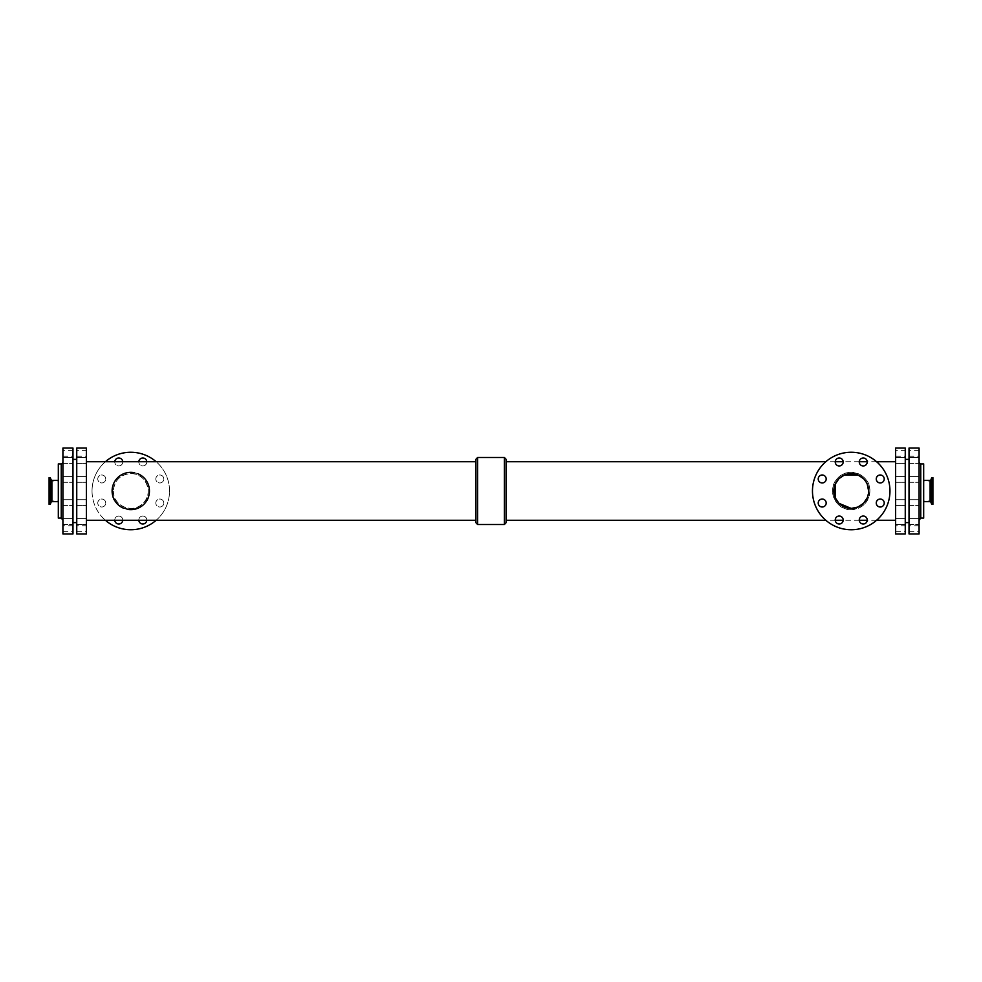 <?xml version="1.0" encoding="UTF-8"?>
<svg xmlns="http://www.w3.org/2000/svg" width="982" height="982" viewBox="0 0 982 982"><rect width="100%" height="100%" fill="white"/><g stroke="black" fill="none" stroke-linecap="round" stroke-linejoin="round"><path stroke-width="0.74" stroke-dasharray="4.91 3.68" d="M826.181 478.983A3.977 3.977 0 0 0 820.203 475.534A3.977 3.977 0 0 0 820.203 482.42A3.977 3.977 0 0 0 826.181 478.983M843.182 520.018A3.977 3.977 0 0 0 837.216 516.581A3.977 3.977 0 0 0 837.216 523.467A3.977 3.977 0 0 0 843.182 520.018M867.229 520.018A3.977 3.977 0 0 0 861.251 516.581A3.977 3.977 0 0 0 861.251 523.467A3.977 3.977 0 0 0 867.229 520.018M867.229 461.982A3.977 3.977 0 0 0 861.251 458.533A3.977 3.977 0 0 0 861.251 465.419A3.977 3.977 0 0 0 867.229 461.982M843.182 461.982A3.977 3.977 0 0 0 837.216 458.533A3.977 3.977 0 0 0 837.216 465.419A3.977 3.977 0 0 0 843.182 461.982M826.181 503.017A3.977 3.977 0 0 0 820.203 499.58A3.977 3.977 0 0 0 820.203 506.467A3.977 3.977 0 0 0 826.181 503.017M884.23 503.017A3.977 3.977 0 0 0 878.252 499.58A3.977 3.977 0 0 0 878.252 506.467A3.977 3.977 0 0 0 884.23 503.017M884.23 478.983A3.977 3.977 0 0 0 878.252 475.534A3.977 3.977 0 0 0 878.252 482.42A3.977 3.977 0 0 0 884.23 478.983M105.737 478.983A3.977 3.977 0 0 0 99.771 475.534A3.977 3.977 0 0 0 99.771 482.42A3.977 3.977 0 0 0 105.737 478.983A3.977 3.977 0 0 1 99.771 482.42A3.977 3.977 0 0 1 99.771 475.534A3.977 3.977 0 0 1 105.737 478.983M105.737 503.017A3.977 3.977 0 0 0 99.771 499.58A3.977 3.977 0 0 0 99.771 506.467A3.977 3.977 0 0 0 105.737 503.017A3.977 3.977 0 0 1 99.771 506.467A3.977 3.977 0 0 1 99.771 499.58A3.977 3.977 0 0 1 105.737 503.017M146.772 461.724A3.977 3.977 0 0 1 146.784 461.982A3.977 3.977 0 0 0 140.807 458.533A3.977 3.977 0 0 0 140.807 465.419A3.977 3.977 0 0 0 146.784 461.982A3.977 3.977 0 0 1 142.672 465.959A3.977 3.977 0 0 1 138.83 461.724M138.83 520.276A3.977 3.977 0 0 1 142.672 516.041A3.977 3.977 0 0 1 146.784 520.018A3.977 3.977 0 0 0 140.807 516.581A3.977 3.977 0 0 0 140.807 523.467A3.977 3.977 0 0 0 146.784 520.018A3.977 3.977 0 0 1 146.772 520.276M122.725 461.724A3.977 3.977 0 0 1 122.738 461.982A3.977 3.977 0 0 0 116.772 458.533A3.977 3.977 0 0 0 116.772 465.419A3.977 3.977 0 0 0 122.738 461.982A3.977 3.977 0 0 1 118.626 465.959A3.977 3.977 0 0 1 114.784 461.724M114.784 520.276A3.977 3.977 0 0 1 118.626 516.041A3.977 3.977 0 0 1 122.738 520.018A3.977 3.977 0 0 0 116.772 516.581A3.977 3.977 0 0 0 116.772 523.467A3.977 3.977 0 0 0 122.738 520.018A3.977 3.977 0 0 1 122.725 520.276M163.785 478.983A3.977 3.977 0 0 0 157.807 475.534A3.977 3.977 0 0 0 157.807 482.42A3.977 3.977 0 0 0 163.785 478.983A3.977 3.977 0 0 1 157.807 482.42A3.977 3.977 0 0 1 157.807 475.534A3.977 3.977 0 0 1 163.785 478.983M163.785 503.017A3.977 3.977 0 0 0 157.807 499.58A3.977 3.977 0 0 0 157.807 506.467A3.977 3.977 0 0 0 163.785 503.017A3.977 3.977 0 0 1 157.807 506.467A3.977 3.977 0 0 1 157.807 499.58A3.977 3.977 0 0 1 163.785 503.017M909.025 476.417L919.078 476.417L919.078 482.285L919.078 476.417L919.078 482.285L919.078 476.417L909.025 476.417L909.025 482.285L909.025 476.417M895.621 476.417L905.257 476.417L905.257 482.285L905.257 476.417L905.257 482.285L905.257 476.417L895.621 476.417L895.621 482.285L895.621 476.417M909.025 518.57L919.078 518.57L919.078 524.425L919.078 518.57L919.078 524.425L919.078 518.57L909.025 518.57L909.025 524.425L909.025 518.57M895.621 518.57L905.257 518.57L905.257 524.425L905.257 518.57L905.257 524.425L905.257 518.57L895.621 518.57L895.621 524.425L895.621 518.57M909.025 450.37L909.025 456.237L909.025 450.37L919.078 450.37L919.078 456.237L919.078 450.37M895.621 450.37L895.621 456.237L895.621 450.37L905.257 450.37L905.257 456.237L905.257 450.37M909.025 499.715L919.078 499.715L919.078 505.583L919.078 499.715L919.078 505.583L919.078 499.715L909.025 499.715L909.025 505.583L909.025 499.715M895.621 499.715L905.257 499.715L905.257 505.583L905.257 499.715L905.257 505.583L905.257 499.715L895.621 499.715L895.621 505.583L895.621 499.715M909.025 457.575L919.078 457.575L919.078 463.43L919.078 457.575L919.078 463.43L919.078 457.575L909.025 457.575L909.025 463.43L909.025 457.575M895.621 457.575L905.257 457.575L905.257 463.43L905.257 457.575L905.257 463.43L905.257 457.575L895.621 457.575L895.621 463.43L895.621 457.575M909.025 525.763L909.025 531.63L909.025 525.763L919.078 525.763L919.078 531.63L919.078 525.763M895.621 525.763L895.621 531.63L895.621 525.763L905.257 525.763L905.257 531.63L905.257 525.763M62.922 476.417L72.975 476.417L72.975 482.285L72.975 476.417L72.975 482.285L72.975 476.417L62.922 476.417L62.922 482.285L62.922 476.417M76.743 476.417L86.379 476.417L86.379 482.285L86.379 476.417L86.379 482.285L86.379 476.417L76.743 476.417L76.743 482.285L76.743 476.417M62.922 518.57L72.975 518.57L72.975 524.425L72.975 518.57L72.975 524.425L72.975 518.57L62.922 518.57L62.922 524.425L62.922 518.57M76.743 518.57L86.379 518.57L86.379 524.425L86.379 518.57L86.379 524.425L86.379 518.57L76.743 518.57L76.743 524.425L76.743 518.57M62.922 450.37L62.922 456.237L62.922 450.37L72.975 450.37L72.975 456.237L72.975 450.37M76.743 450.37L76.743 456.237L76.743 450.37L86.379 450.37L86.379 456.237L86.379 450.37M62.922 499.715L72.975 499.715L72.975 505.583L72.975 499.715L72.975 505.583L72.975 499.715L62.922 499.715L62.922 505.583L62.922 499.715M76.743 499.715L86.379 499.715L86.379 505.583L86.379 499.715L86.379 505.583L86.379 499.715L76.743 499.715L76.743 505.583L76.743 499.715M62.922 457.575L72.975 457.575L72.975 463.43L72.975 457.575L72.975 463.43L72.975 457.575L62.922 457.575L62.922 463.43L62.922 457.575M76.743 457.575L86.379 457.575L86.379 463.43L86.379 457.575L86.379 463.43L86.379 457.575L76.743 457.575L76.743 463.43L76.743 457.575M62.922 525.763L62.922 531.63L62.922 525.763L72.975 525.763L72.975 531.63L72.975 525.763M76.743 525.763L76.743 531.63L76.743 525.763L86.379 525.763L86.379 531.63L86.379 525.763M923.681 463.897L923.681 518.103M932.9 477.596L932.9 504.404M49.1 504.404L49.1 477.596M49.1 491L49.1 501.016L49.1 491M58.319 463.897L58.319 518.103M851.222 509.658C835.228 510.677 826.23 488.496 838.027 477.804C848.595 466.131 870.739 474.723 869.88 491C868.751 502.403 862.54 508.627 851.222 509.658M869.88 491A18.658 18.658 0 0 1 841.893 507.166A18.658 18.658 0 0 1 841.893 474.834A18.658 18.658 0 0 1 869.88 491M867.266 484.261L863.534 478.688M867.266 497.739L868.628 491M889.962 491A38.74 38.74 0 0 1 831.852 524.56A38.74 38.74 0 0 1 831.852 457.44A38.74 38.74 0 0 1 889.962 491M130.778 472.342C119.46 473.373 113.249 479.597 112.12 491C111.04 515.108 150.516 515.108 149.436 491C148.319 479.597 142.095 473.373 130.778 472.342M123.536 508.197A18.658 18.658 0 0 0 127.095 509.29M138.02 473.803A18.658 18.658 0 0 0 134.46 472.71M113.372 491A17.406 17.406 0 0 0 139.481 506.074A17.406 17.406 0 0 0 139.481 475.926A17.406 17.406 0 0 0 113.372 491C114.415 480.382 120.221 474.576 130.778 473.594C145.717 472.686 154.1 493.345 143.09 503.312C133.196 514.237 112.562 506.123 113.372 491M105.405 461.724A38.74 38.74 0 0 0 105.405 520.276M156.15 520.276A38.74 38.74 0 0 0 156.15 461.724M92.038 491A38.74 38.74 0 0 0 150.148 524.56A38.74 38.74 0 0 0 150.148 457.44A38.74 38.74 0 0 0 92.038 491M475.926 459.269L475.926 522.731M475.926 491L475.926 520.276L475.926 491M477.596 457.489L477.596 524.511M506.074 459.269L506.074 522.731M506.074 491L506.074 461.724L506.074 491M504.404 457.489L504.404 524.511M86.379 448.062L86.379 533.938M905.257 448.062L905.257 533.938M909.025 448.062L909.025 533.938M895.621 448.062L895.621 533.938M895.621 491L895.621 520.276L895.621 491M76.743 448.062L76.743 533.938M76.743 491L76.743 522.62L76.743 491M72.975 448.062L72.975 533.938M62.922 448.062L62.922 533.938M62.922 461.884L62.922 520.116L62.922 461.884M61.252 463.897L61.252 518.103M920.748 463.897L920.748 518.103M919.078 461.884A2.099 2.099 0 0 1 919.078 461.81L919.078 520.19L919.078 461.81M919.078 448.062L919.078 533.938M930.114 480.358L930.114 501.642M931.943 477.596L931.943 504.404M931.623 477.817L931.623 504.183M930.899 479.805L930.899 502.195M50.057 504.404L50.057 477.596M50.377 504.183L50.377 477.817M51.101 502.195L51.101 479.805M51.886 501.642L51.886 480.358M909.025 482.285L919.078 482.285L909.025 482.285M895.621 482.285L905.257 482.285L895.621 482.285M909.025 524.425L919.078 524.425L909.025 524.425M895.621 524.425L905.257 524.425L895.621 524.425M909.025 456.237L919.078 456.237M895.621 456.237L905.257 456.237M909.025 505.583L919.078 505.583L909.025 505.583M895.621 505.583L905.257 505.583L895.621 505.583M909.025 463.43L919.078 463.43L909.025 463.43M895.621 463.43L905.257 463.43L895.621 463.43M909.025 531.63L919.078 531.63M895.621 531.63L905.257 531.63M62.922 482.285L72.975 482.285L62.922 482.285M76.743 482.285L86.379 482.285L76.743 482.285M62.922 524.425L72.975 524.425L62.922 524.425M76.743 524.425L86.379 524.425L76.743 524.425M62.922 456.237L72.975 456.237M76.743 456.237L86.379 456.237M62.922 505.583L72.975 505.583L62.922 505.583M76.743 505.583L86.379 505.583L76.743 505.583M62.922 463.43L72.975 463.43L62.922 463.43M76.743 463.43L86.379 463.43L76.743 463.43M62.922 531.63L72.975 531.63M76.743 531.63L86.379 531.63M932.9 480.984L923.681 480.984M932.9 501.016L923.681 501.016M49.1 501.016L58.319 501.016M49.1 480.984L58.319 480.984M876.595 461.724L867.216 461.724M859.275 461.724L843.17 461.724M835.228 461.724L825.85 461.724M876.595 520.276L867.216 520.276M859.275 520.276L843.17 520.276M835.228 520.276L825.85 520.276M919.078 461.847L919.078 520.153L919.078 461.847"/><path stroke-width="1.47" d="M826.181 478.983A3.977 3.977 0 0 1 820.203 482.42A3.977 3.977 0 0 1 820.203 475.534A3.977 3.977 0 0 1 826.181 478.983M843.182 520.018A3.977 3.977 0 0 1 837.216 523.467A3.977 3.977 0 0 1 837.216 516.581A3.977 3.977 0 0 1 843.182 520.018M867.229 520.018A3.977 3.977 0 0 1 861.251 523.467A3.977 3.977 0 0 1 861.251 516.581A3.977 3.977 0 0 1 867.229 520.018M867.229 461.982A3.977 3.977 0 0 1 861.251 465.419A3.977 3.977 0 0 1 861.251 458.533A3.977 3.977 0 0 1 867.229 461.982M843.182 461.982A3.977 3.977 0 0 1 837.216 465.419A3.977 3.977 0 0 1 837.216 458.533A3.977 3.977 0 0 1 843.182 461.982M826.181 503.017A3.977 3.977 0 0 1 820.203 506.467A3.977 3.977 0 0 1 820.203 499.58A3.977 3.977 0 0 1 826.181 503.017M884.23 503.017A3.977 3.977 0 0 1 878.252 506.467A3.977 3.977 0 0 1 878.252 499.58A3.977 3.977 0 0 1 884.23 503.017M884.23 478.983A3.977 3.977 0 0 1 878.252 482.42A3.977 3.977 0 0 1 878.252 475.534A3.977 3.977 0 0 1 884.23 478.983M138.83 461.724A3.977 3.977 0 0 1 142.795 457.993A3.977 3.977 0 0 1 146.772 461.724M146.772 520.276A3.977 3.977 0 0 1 142.795 524.007A3.977 3.977 0 0 1 138.83 520.276M114.784 461.724A3.977 3.977 0 0 1 118.761 457.993A3.977 3.977 0 0 1 122.725 461.724M122.725 520.276A3.977 3.977 0 0 1 118.761 524.007A3.977 3.977 0 0 1 114.784 520.276M931.943 504.404L932.9 504.404L932.9 477.596L931.623 477.817L931.623 504.183L931.943 477.596M930.114 480.358L930.114 501.642L930.899 502.195L930.899 479.805A0.835 0.835 0 0 1 930.114 480.358L923.681 480.358M50.057 477.596L49.1 477.596L49.1 504.404L50.377 504.183L50.377 477.817L50.057 504.404M51.886 501.642L51.886 480.358L51.101 479.805L51.101 502.195A0.835 0.835 0 0 1 51.886 501.642L58.319 501.642M868.628 491A17.406 17.406 0 0 1 842.519 506.074A17.406 17.406 0 0 1 842.519 475.926A17.406 17.406 0 0 1 868.628 491L867.266 484.261M863.534 478.688L857.961 474.957L844.483 474.957L838.91 478.688L835.179 484.261L835.179 497.739L838.91 503.312L851.222 508.406L857.961 507.043L863.534 503.312L867.266 497.739M889.962 491A38.74 38.74 0 0 1 831.852 524.56A38.74 38.74 0 0 1 831.852 457.44A38.74 38.74 0 0 1 889.962 491M134.46 472.71A18.658 18.658 0 0 0 123.536 508.197M127.095 509.29A18.658 18.658 0 0 0 138.02 473.803M105.405 520.276A38.74 38.74 0 0 0 156.15 520.276M156.15 461.724A38.74 38.74 0 0 0 105.405 461.724M475.926 522.731L475.926 459.269L477.596 457.489L477.596 524.511L475.926 522.731M504.404 457.489L504.404 524.511L506.074 522.731L506.074 459.269L504.404 457.489L477.596 457.489M905.257 533.938L905.257 448.062L895.621 448.062L895.621 533.938L905.257 533.938M86.379 533.938L86.379 448.062L76.743 448.062L76.743 533.938L86.379 533.938M72.975 533.938L72.975 448.062L62.922 448.062L62.922 533.938L72.975 533.938M62.922 461.884A2.099 2.099 0 0 1 61.252 463.897L58.319 463.897L58.319 518.103L61.252 518.103L61.252 463.897M920.748 463.897L920.748 518.103L923.681 518.103L923.681 463.897L920.748 463.897A2.099 2.099 0 0 1 919.078 461.884M919.078 533.938L919.078 448.062L909.025 448.062L909.025 533.938L919.078 533.938M930.114 501.642L923.681 501.642M930.899 502.195L931.623 504.183M930.899 479.805L931.623 477.817M51.101 479.805L50.377 477.817M51.101 502.195L50.377 504.183M51.886 480.358L58.319 480.358M504.404 524.511L477.596 524.511M475.926 461.724L86.379 461.724M475.926 520.276L86.379 520.276M909.025 459.38L905.257 459.38M909.025 522.62L905.257 522.62M895.621 461.724L876.595 461.724M867.216 461.724L859.275 461.724M843.17 461.724L835.228 461.724M825.85 461.724L506.074 461.724M895.621 520.276L876.595 520.276M867.216 520.276L859.275 520.276M843.17 520.276L835.228 520.276M825.85 520.276L506.074 520.276M76.743 459.38L72.975 459.38M76.743 522.62L72.975 522.62M61.252 518.103L62.922 520.116M919.078 520.19L920.748 518.103"/></g></svg>
